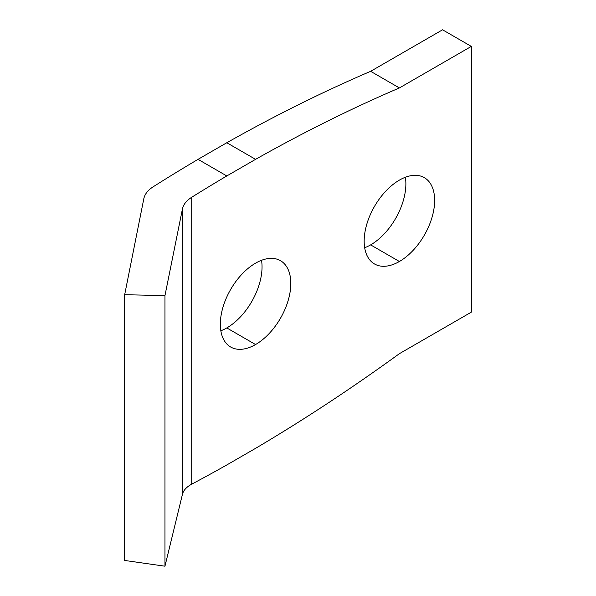 <?xml version="1.0" encoding="UTF-8"?>
<svg xmlns="http://www.w3.org/2000/svg" width="596" height="596" viewBox="0 0 596 596"><rect width="100%" height="100%" fill="white"/><g stroke="black" fill="none" stroke-linecap="round" stroke-linejoin="round"><path stroke-width="0.89" d="M124.676 560.456L124.676 294.707L143.837 198.617C144.835 194.102 147.92 190.169 153.112 186.831A1750.81 1010.838 -60 0 1 198.036 159.348L226.8 142.742A1750.81 1010.838 -60 0 1 370.637 71.319L442.56 29.8L471.324 46.406L399.402 87.932A1750.81 1010.838 120 0 0 255.565 159.348L226.8 175.954A1750.81 1010.838 120 0 0 191.711 197.261L191.711 484.168A1750.81 1010.838 120 0 0 226.8 464.954L255.565 448.348A1750.81 1010.838 120 0 0 399.402 353.674L471.324 312.155L471.324 46.406L471.324 312.155L399.402 353.674A1750.81 1010.838 -60 0 1 255.565 448.348L226.8 464.954A1750.81 1010.838 -60 0 1 191.711 484.168L191.711 197.261C186.526 200.554 183.434 204.443 182.443 208.92L164.958 295.601L124.676 294.707L124.676 560.456L164.958 566.2L164.958 295.601L164.958 566.2L182.443 494.337L182.443 208.92L182.443 494.337C183.441 490.352 186.533 486.962 191.711 484.168C186.533 486.962 183.441 490.352 182.443 494.337L164.958 566.2L124.676 560.456M255.565 344.54A49.841 28.772 -60 0 1 225.05 301.122A49.841 28.772 -60 0 1 286.087 265.883A49.841 28.772 -60 0 1 255.565 344.54A49.841 28.772 120 0 0 288.129 300.622A49.841 28.772 120 0 0 280.485 260.683A49.841 28.772 120 0 0 230.652 289.462A49.841 28.772 120 0 0 230.652 347.006A49.841 28.772 120 0 0 255.565 344.54L226.8 327.927A49.841 28.772 120 0 0 261.532 260.296A49.841 28.772 -60 0 1 226.8 327.927A49.841 28.772 -60 0 1 220.833 330.787A49.841 28.772 120 0 0 226.8 327.927L255.565 344.54M399.402 261.495A49.841 28.772 -60 0 1 368.887 218.076A49.841 28.772 -60 0 1 429.925 182.838A49.841 28.772 -60 0 1 399.402 261.495A49.841 28.772 120 0 0 431.966 217.577A49.841 28.772 120 0 0 424.322 177.645A49.841 28.772 120 0 0 374.489 206.417A49.841 28.772 120 0 0 374.489 263.961A49.841 28.772 120 0 0 399.402 261.495L370.637 244.889A49.841 28.772 120 0 0 405.369 177.258A49.841 28.772 -60 0 1 370.637 244.889A49.841 28.772 -60 0 1 364.678 247.742A49.841 28.772 120 0 0 370.637 244.889L399.402 261.495M255.565 159.348L226.8 142.742L198.036 159.348L226.8 175.954L255.565 159.348A1750.81 1010.838 -60 0 1 399.402 87.932L471.324 46.406L442.56 29.8L370.637 71.319L399.402 87.932L370.637 71.319A1750.81 1010.838 120 0 0 226.8 142.742L255.565 159.348M182.443 208.92C183.434 204.443 186.526 200.554 191.711 197.261A1750.81 1010.838 -60 0 1 226.8 175.954L198.036 159.348A1750.81 1010.838 120 0 0 153.112 186.831C147.92 190.169 144.835 194.102 143.837 198.617L124.676 294.707L164.958 295.601L182.443 208.92"/></g></svg>
